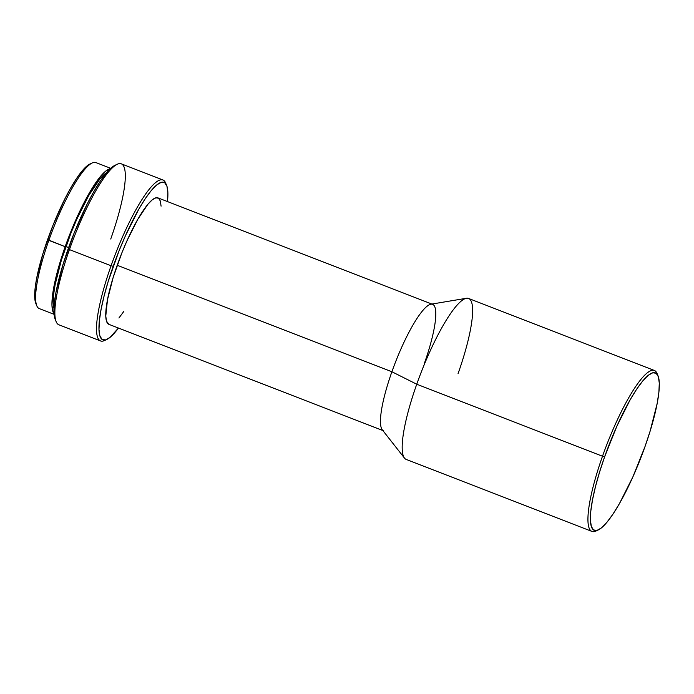 <?xml version="1.0" encoding="UTF-8"?>
<svg xmlns="http://www.w3.org/2000/svg" width="694" height="694" viewBox="0 0 694 694"><rect width="100%" height="100%" fill="white"/><g stroke="black" fill="none" stroke-linecap="round" stroke-linejoin="round"><path stroke-width="1.04" d="M110.702 168.321L95.867 162.57A78.301 15.901 111.2 0 0 48.832 240.376A78.301 15.901 -68.8 0 1 92.181 162.969L89.908 164.027A76.453 15.528 111.2 0 0 47.582 239.612L65.158 246.708A78.301 15.901 -68.8 0 1 110.251 168.729L105.618 171.166L100.63 176.224L95 183.815L88.945 193.626L76.487 218.376L65.158 246.708L48.832 240.376A78.301 15.901 111.2 0 0 39.272 308.596L54.097 314.339M54.037 308.526L53.221 302.844L53.585 294.811L55.112 284.74L61.393 260.12L71.092 232.733L76.774 219.304L88.745 195.526L99.971 178.818L106.555 172.676A75.221 15.277 111.2 0 0 65.895 246.517L68.628 247.576L65.895 246.517A75.221 15.277 111.2 0 0 53.976 308.327M117.217 164.261L114.944 165.319A84.468 17.15 111.2 0 0 68.186 248.825L69.435 249.597A86.316 17.532 -68.8 0 1 117.217 164.261A86.316 17.532 -68.8 0 1 110.736 239.022M162.943 179.972L121.285 163.827A86.316 17.532 111.2 0 0 69.435 249.597L111.083 265.741A86.316 17.532 -68.8 0 1 162.943 179.972A86.316 17.532 -68.8 0 1 166.092 184.292M166.612 185.35L165.649 183.034A86.316 17.532 111.2 0 0 111.083 265.741L113.217 266.288A84.468 17.15 -68.8 0 1 166.612 185.35A84.468 17.15 -68.8 0 1 167.48 201.572M432.64 304.354L157.946 197.877A67.821 13.776 111.2 0 0 117.199 265.264L391.902 371.75A67.821 13.776 -68.8 0 1 432.64 304.354A67.821 13.776 -68.8 0 1 424.355 363.439M466.42 298.273L430.931 304.215A67.821 13.776 111.2 0 0 391.902 371.75L416.747 384.224A86.316 17.532 -68.8 0 1 466.42 298.273A86.316 17.532 -68.8 0 1 458.057 373.65M654.364 370.457L468.597 298.455A86.316 17.532 111.2 0 0 416.747 384.224L602.505 456.236A86.316 17.532 -68.8 0 1 654.364 370.457A86.316 17.532 -68.8 0 1 657.513 374.786M658.033 375.836L657.071 373.528A86.316 17.532 111.2 0 0 602.505 456.236L604.639 456.773A84.468 17.15 -68.8 0 1 658.033 375.836A84.468 17.15 -68.8 0 1 645.064 446.424L632.841 476.986L619.404 503.688L612.871 514.271L606.79 522.452L601.412 527.908L596.935 530.433L593.526 529.93L591.323 526.416L590.412 520.023L590.82 511.001L592.537 499.697L595.495 486.546L599.581 472.059L604.639 456.773L616.862 426.211L630.299 399.518L636.832 388.926L642.904 380.746L648.291 375.289L652.768 372.765L656.177 373.268L658.38 376.79L659.291 383.175L658.884 392.197L657.166 403.5L650.122 431.148L645.064 446.424A84.468 17.15 -68.8 0 1 598.306 529.93A84.468 17.15 -68.8 0 1 604.639 456.773L602.505 456.236A86.316 17.532 111.2 0 0 596.033 530.997L598.306 529.93M597.204 530.355A86.316 17.532 -68.8 0 1 591.965 531.431A86.316 17.532 -68.8 0 1 602.505 456.236L416.747 384.224A86.316 17.532 111.2 0 0 406.207 459.419L591.965 531.431M404.472 458.083A86.316 17.532 -68.8 0 1 416.747 384.224L391.902 371.75A67.821 13.776 111.2 0 0 382.255 429.777L404.472 458.083M383.617 430.827A67.821 13.776 -68.8 0 1 391.902 371.75L117.199 265.264A67.821 13.776 111.2 0 0 108.915 324.35L383.617 430.827M106.885 339.444A84.468 17.15 -68.8 0 1 113.217 266.288L111.083 265.741A86.316 17.532 111.2 0 0 104.612 340.502L106.885 339.444A84.468 17.15 -68.8 0 0 118.448 328.045L109.99 337.423L105.514 339.947L102.105 339.435L99.901 335.922L98.99 329.537L99.398 320.515L101.116 309.212L104.074 296.06L108.16 281.564L119.056 250.803L125.441 235.726L138.878 209.024L145.41 198.441L151.483 190.26L156.87 184.804L161.346 182.279L164.756 182.782L166.959 186.296L167.87 192.689L167.462 201.711M161.086 206.17L160.349 201.043L158.579 198.215L155.846 197.816L152.246 199.837L147.926 204.218L137.802 219.287L127.011 240.723L121.884 252.833L113.139 277.531L107.483 299.73L105.774 316.048L106.512 321.183L108.967 324.367M118.934 317.999L123.81 311.433M105.783 339.869A86.316 17.532 -68.8 0 1 100.543 340.936A86.316 17.532 -68.8 0 1 111.083 265.741L69.435 249.597A86.316 17.532 111.2 0 0 58.886 324.792L100.543 340.936M56.179 321.73A86.316 17.532 -68.8 0 1 69.435 249.597L68.186 248.825A84.468 17.15 111.2 0 0 55.216 319.413L56.179 321.73M115.039 165.276L111.829 167.341L106.451 172.797L100.378 180.978L93.846 191.57L87.097 204.157L74.015 233.349L63.128 264.11L56.084 291.758L54.366 303.061L53.959 312.074L55.242 319.492M54.045 313.74L52.813 311.259L51.963 305.334L52.345 296.98L53.932 286.501L60.465 260.875L65.158 246.708A78.301 15.901 -68.8 0 0 54.045 313.74M36.808 305.811A78.301 15.901 -68.8 0 1 48.832 240.376L47.582 239.612A76.453 15.528 111.2 0 0 35.845 303.495L36.808 305.811M89.994 163.984L87.097 165.857L82.222 170.793L76.722 178.202L70.814 187.788L64.707 199.178L52.865 225.602L43.011 253.44L36.635 278.459L35.082 288.695L34.709 296.858L35.871 303.564"/></g></svg>
